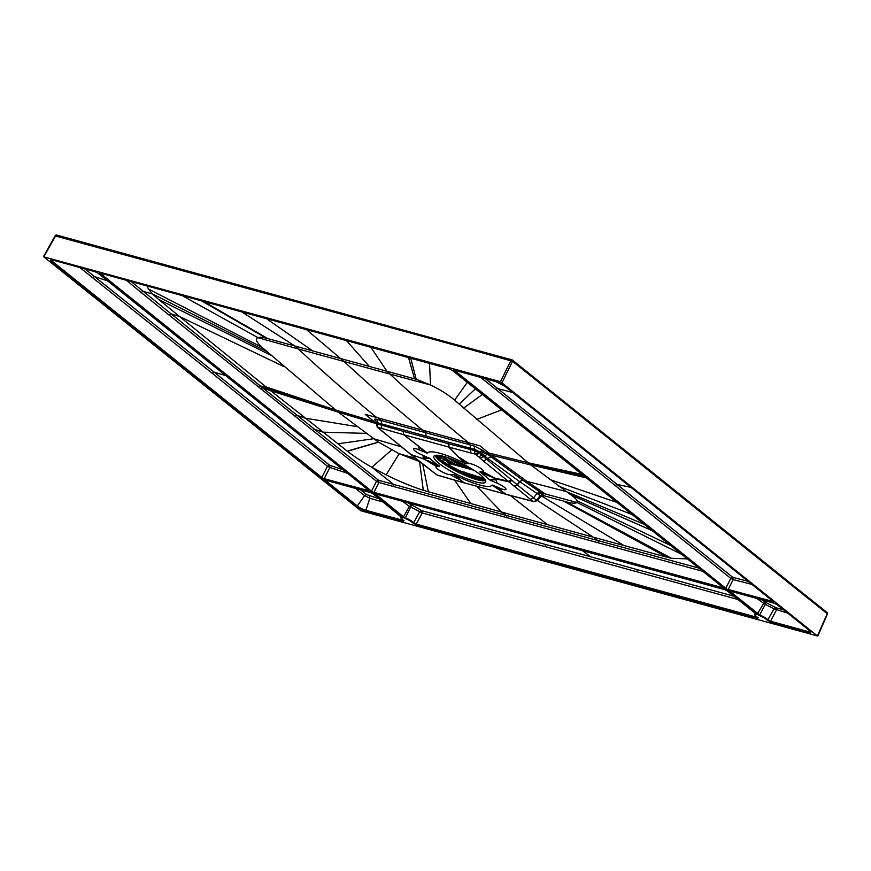 <?xml version="1.0" encoding="UTF-8"?>
<svg xmlns="http://www.w3.org/2000/svg" width="871" height="871" viewBox="0 0 871 871"><rect width="100%" height="100%" fill="white"/><g stroke="black" fill="none" stroke-linecap="round" stroke-linejoin="round"><path stroke-width="1.31" d="M500.455 381.683L43.779 256.858L360.986 510.82L817.444 635.961L500.455 381.683L510.939 360.474A1.285 0.86 -74.8 0 1 511.963 359.843L511.963 359.843A1.285 0.86 -74.8 0 1 512.181 359.963L512.431 360.082A1.285 1.285 0 0 0 511.963 359.843L463.045 346.506L462.022 347.137L55.494 235.987M817.444 635.961L827.21 613.685L789.605 583.614L789.18 582.264L827.08 612.476A1.285 0.915 -51.4 0 0 826.829 612.346M104.553 249.139L105.576 248.496L56.724 235.039L55.7 235.671L43.779 256.858M449.403 368.836L452.376 370.382L724.041 588.295L723.616 588.916L374.04 493.073L370.85 491.462L371.525 491.124L374.04 493.073M100.176 272.743L99.185 273.548L99.599 272.939L449.186 368.771M79.849 267.549L212.165 373.245L214.222 372.222L329.586 465.245L329.869 467.455L327.474 466.246L321.802 477.493L324.317 479.442L321.116 477.831L51.89 261.866A6.957 1.437 -153.6 0 1 53.044 260.168L95.146 271.719M369.576 491.004L369.358 491.788L324.317 479.442M369.903 491.081L98.118 273.265L94.928 271.654M370.404 492.518L373.376 494.053L401.934 517.581A0.642 0.566 93.6 0 1 401.673 516.808A7.48 1.546 -153.6 0 0 400.671 517.134L403.447 520.39A6.848 1.415 26.4 0 1 401.934 517.581M404.013 520.629L365.57 510.221A6.326 1.306 26.4 0 1 357.589 506.193L325.395 480.378L324.709 480.716L325.362 480.161M582.438 550.668A20256.107 13618.216 105.3 0 0 590.745 556.809L421.76 510.667L419.735 511.702L422.163 512.932L416.251 524.113L413.627 522.698L419.735 511.702L409.414 506.323L411.417 505.267L405.407 517.831L402.87 517.156L374.432 494.347L375.085 493.792M402.87 517.156L405.342 518.517A6.848 1.415 26.4 0 1 412.865 522.97L416.36 524.854L416.251 524.113L757.65 617.485M756.191 614.708L755.941 613.924A0.642 0.566 93.6 0 0 756.191 614.708A6.848 1.415 26.4 0 0 757.705 617.506M755.854 613.815L727.633 591.18L724.661 589.634M774.384 603.265L777.357 604.812L809.551 630.637A6.957 1.437 -153.6 0 1 808.397 632.335L770.617 621.981L767.122 620.087A0.642 0.555 137.7 0 0 767.884 619.814L770.617 621.981M729.691 590.669L728.7 591.474L729.114 590.854L774.167 603.2M787.58 613.042L773.992 608.818L767.884 619.814A7.48 1.546 -153.6 0 0 759.664 614.959L759.599 615.645L757.128 614.273L763.671 603.451L765.674 602.384L776.017 607.784L776.42 610.048L770.508 621.23L808.277 631.595L808.397 632.335M453.443 370.676L453.856 370.055L495.751 381.542A6.957 1.437 -153.6 0 1 504.538 385.962L773.764 601.926L773.35 602.547L728.298 590.2L725.108 588.589L453.443 370.676L454.433 369.87M826.993 614.001L827.21 613.685A1.285 0.915 -51.4 0 0 827.08 612.476A1.285 1.285 0 0 1 827.45 613.99L817.891 635.961M512.181 359.963L512.562 361.291L789.605 583.614M502.077 382.5L512.562 361.291L462.022 347.137M435.511 456.458L456.208 470.035C465.658 474.804 474.27 478.201 482.044 480.237L484.134 480.792M484.407 478.625L457.384 470.09M464.297 472.071L463.448 472.986M450.285 466.29L449.501 465.179M484.134 478.549L483.067 479.605L485.463 480.259M482.044 480.237L483.067 479.605L466.769 474.445L485.169 480.672M456.393 469.589L466.758 474.445L444.373 462.741L435.478 456.415M436.523 457.798L444.352 463.274L456.371 469.589M485.593 480.574A28.885 5.977 26.4 0 1 476.709 479.605A28.885 5.977 26.4 0 1 465.43 475.566A28.885 5.977 26.4 0 1 451.178 468.5A28.885 5.977 26.4 0 1 440.236 461.238A28.885 5.977 26.4 0 1 434.999 455.457M480.367 474.793A28.885 5.977 -153.6 0 0 452.637 459.42A28.885 5.977 -153.6 0 0 433.867 456.295A28.885 5.977 -153.6 0 0 439.115 463.481A28.885 5.977 -153.6 0 0 466.834 478.854A28.885 5.977 -153.6 0 0 485.615 481.979A28.885 5.977 -153.6 0 0 480.367 474.793M482.806 471.647L479.91 471.919L492.202 476.709L482.806 471.647A8.34 1.731 26.4 0 0 479.072 467.346A8.34 1.731 26.4 0 0 469.121 463.622L465.136 463.535A35.951 7.436 26.4 0 0 427.509 453.214L419.735 450.089A8.34 1.731 26.4 0 0 413.562 449.392A8.34 1.731 26.4 0 0 422.206 455.032L430.23 458.658A35.951 7.436 26.4 0 0 439.289 465.92L436.665 466.627L423.371 458.636A32.096 8.558 114.9 0 1 423.524 458.941L411.33 454.738L377.524 427.313M489.252 479.616L494.782 478.996L495.773 479.573L490.329 480.28L489.252 479.616A35.951 7.436 26.4 0 0 480.193 472.354L479.91 471.919M490.329 480.28L497.276 483.242A8.34 1.731 26.4 0 1 505.92 488.881A8.34 1.731 26.4 0 1 499.747 488.185L492.812 485.223L505.376 494.107L464.156 482.806L506.236 494.401M454.346 474.739L460.65 479.986L454.346 474.739A35.951 7.436 26.4 0 0 491.973 485.06L492.812 485.223M453.258 474.379L450.361 474.651A8.34 1.731 26.4 0 1 440.41 470.928A8.34 1.731 26.4 0 1 436.665 466.627M480.193 472.354L497.439 479.213L496.426 478.397L508.283 481.315L532.878 501.271L506.084 494.303L501.587 491.179L499.747 488.185M492.355 477.047L496.579 478.702L494.782 478.996M497.276 483.242L495.773 479.573L497.439 479.213L508.958 481.87L512.148 480.498L479.398 453.279L480.15 452.31L487.706 458.407L490.874 456.894L494.848 457.874L526.857 481.336L566.106 491.505L644.246 524.331M514.01 486.203L517.178 484.831L512.148 480.498M470.95 452.931L470.307 449.49L448.053 443.622L448.696 447.063L459.169 457.602L449.186 447.182L475.61 454.248L478.81 452.8L479.398 453.279L476.187 454.738L483.547 461.097L508.283 481.315L511.408 479.888M476.187 454.738L475.61 454.248M448.598 443.764L449.186 447.182L404.024 434.814L427.509 453.214M459.169 457.602L465.136 463.535M466.214 463.895L460.073 457.874L469.121 463.622M448.053 443.622L403.447 431.395L403.513 434.662L419.038 446.605M403.447 431.395L403.513 434.662L381.879 428.51L381.313 425.092L377.285 423.927L377.633 422.751L381.661 423.905L381.106 420.497L377.012 419.354C374.214 418.711 373.833 419.278 375.88 421.063L376.446 421.531M419.735 450.089L418.243 446.409L426.67 453.051M429.142 457.994L422.511 458.124L430.23 458.658M419.572 461.597L399.19 453.737L378.547 442.196L338.286 412.179L376.718 423.72L375.118 422.435L376.316 422.773L377.208 427.095L381.879 428.51M377.829 427.443L378.395 427.922M450.361 474.651L459.757 479.714L463.459 482.621L437.111 475.011L434.575 473.105L410.829 454.488L423.524 458.941L439.572 466.366M439.289 465.92L427.465 460.541M422.206 455.032L425.037 458.592M436.752 474.869L434.575 473.105M464.308 482.904L460.65 479.986M491.973 485.06L500.781 490.983M505.376 494.107L506.563 494.532L505.376 494.107M536.275 500.683L533.64 501.576L506.563 494.532M586.357 477.896L530.766 464.951L571.028 494.968C574.446 497.395 576.504 499.355 577.179 500.858L577.016 502.491L541.305 492.866L538.202 494.293L540.096 495.632L536.569 500.302L517.178 484.831L519.573 481.565L487.706 458.407L483.547 461.097M478.691 456.894L485.898 452.909L484.483 451.777L491.462 455.185L530.766 464.951L529.274 463.742L583.908 475.925M483.318 450.83L480.15 452.31L479.573 451.831L478.81 452.8L474.434 450.557L474.771 449.382L479.573 451.831L482.741 450.361L484.483 451.777L481.315 453.279M475.065 453.965L474.434 450.557L470.307 449.49L470.667 448.304L474.771 449.382L474.151 445.985L482.741 450.361M376.708 424.808L377.285 423.927L377.894 427.323M382.456 431.439L381.846 431.101M417.677 459.942L417.013 459.54M422.729 464.134L428.358 491.777L501.565 512.05L477.254 486.737M537.298 500.368L593.303 537.2L666.674 557.113L563.417 501.043L543.199 495.555M687.35 558.899L671.356 558.278L666.674 557.113M698.792 568.077L597.767 540.532A1.927 1.296 -74.7 0 1 598.137 542.785L702.821 571.311M410.753 358.264L416.196 379.288L430.524 384.971C440.367 389.751 448.391 394.824 454.597 400.17L529.274 463.742M336.783 410.97L268.126 388.629L270.805 390.785L338.286 412.179L262.117 347.398C256.379 342.14 254.985 338.895 257.947 337.654C259.547 337.023 262.334 337.197 266.319 338.198L416.196 379.288M402.903 431.243L381.313 425.092L381.661 423.905L470.667 448.304L470.035 444.874A206.264 138.674 105.3 0 0 467.063 442.337L479.997 445.832L489.861 453.889M571.028 494.968L652.074 530.613M671.356 558.278L566.226 501.805C572.095 503.351 575.687 503.58 577.016 502.491L681.645 554.326M566.226 501.805L563.417 501.043M514.271 486.421L517.428 485.038L519.845 481.75L536.928 493.422L540.031 491.984L541.305 492.866L544.386 495.882L540.847 496.437M540.031 491.984L522.938 480.291L526.857 481.336L543.929 493.04L540.031 491.984M522.676 480.106L519.573 481.565L522.938 480.291L487.499 454.205L491.462 455.185L494.848 457.874M375.118 422.435L365.254 414.367L422.598 430.143A206.264 138.674 -74.7 0 1 425.571 432.68L474.151 445.985M378.145 417.96A206.264 138.674 -74.7 0 1 381.106 420.497L425.571 432.68L426.169 436.11M377.001 423.709C375.913 422.696 376.13 422.381 377.633 422.751L377.012 419.354M147.014 285.96L148.429 289.02L152.469 293.941L158.576 299.428L268.126 388.629L260.015 385.69L131.26 281.638M266.319 338.198L201.615 300.93M126.458 280.32L141.048 292.406L143.105 291.382L152.469 293.941L266.689 351.459M312.689 430.437L376.501 481.271L378.547 480.248L314.79 429.425L312.689 430.437L168.952 314.954L171.032 313.941L179.35 316.423L284.109 366.702M366.103 433.377L323.087 432.158L314.79 429.425L262.694 387.845L270.805 390.785L347.485 451.309L378.547 442.196M400.606 446.627L373.615 438.734L337.926 443.796M428.358 491.777L423.295 490.275C411.82 486.617 399.419 481.478 386.093 474.858L371.863 467.27C362.205 461.772 354.083 456.448 347.485 451.309M598.137 542.785L393.91 486.606L393.561 484.374L371.863 467.27L391.602 449.98M506.399 517.635A1.927 1.296 105.3 0 0 506.029 515.382L597.767 540.532L593.303 537.2L501.565 512.05L506.029 515.382L378.547 480.248L378.896 482.48L393.91 486.606M723.823 587.707L723.616 588.916M99.501 272.754L449.294 368.836L452.376 370.382M452.18 370.229L724.041 588.295M419.572 461.619L423.295 490.275M467.063 442.337L422.598 430.143A3332.217 2240.125 -74.7 0 1 344.089 361.519L389.958 374.095L387.029 371.384L370.926 347.344M53.273 260.233L95.037 271.708L97.922 273.113M369.565 490.58L369.358 491.788M53.392 260.298L52.576 261.529L321.802 477.493L321.116 477.831M225.6 375.553L214.222 372.222L84.901 268.932M212.165 373.245L327.474 466.246L329.586 465.245L343.043 469.763M325.025 479.91L370.295 492.507L373.376 494.053M373.169 493.901L401.803 516.862M324.709 480.716L356.903 506.541L364.622 495.632L369.816 498.245L383.403 502.142M360.605 489.85L366.68 494.608L364.622 495.632L355.412 488.424M366.68 494.608L379.255 498.811M374.432 494.347L375.434 493.541M374.748 493.552L724.552 589.623L727.427 591.028M755.843 613.391L755.941 613.935A7.48 1.546 -153.6 0 0 755.113 614.044A7.48 1.546 -153.6 0 0 754.928 614.262L755.201 613.326M408.042 502.85L421.76 510.667L422.163 512.932L737.944 599.488M405.342 518.517L405.407 517.831A7.48 1.546 26.4 0 1 407.476 518.735A7.48 1.546 26.4 0 1 413.627 522.698A0.642 0.555 137.7 0 1 412.865 522.97M402.5 501.337L409.414 506.323L403.545 516.808L375.249 493.857M590.745 556.809L733.85 596.2M729.343 590.919L774.275 603.255L777.357 604.812M777.161 604.659L809.551 630.637M783.552 609.809L776.017 607.784L773.992 608.818L765.315 604.376L759.664 614.959L729.506 590.984M762.299 599.977L765.674 602.384L765.315 604.376L756.757 598.453M773.546 601.338L773.35 602.547M480.705 377.448L730.758 578.388L732.805 577.364L733.153 579.596L730.758 578.388L725.783 588.252L728.298 590.2M454.248 370.186L725.783 588.252L725.108 588.589M747.993 581.295L732.805 577.364L485.517 378.765M436.055 455.479L439.768 456.709L436.012 455.685M450.372 463.47L453.747 464.232M454.695 464.493L466.627 467.727M466.116 466.921L473.029 469.687M448.086 462.044L444.221 458.941L448.26 461.706M439.964 455.533L441.706 456.556L440.748 455.675M443.208 462L444.232 459.953A3.201 0.664 -153.6 0 0 443.252 459.365L441.281 457.057M450.753 462.73L449.077 463.22A3.201 0.664 -153.6 0 0 448.903 463.1L444.548 459.703A3.517 0.729 -153.6 0 0 443.47 459.05L438.516 455.326M466.475 466.845L461.543 465.68A3.212 1.851 97.4 0 0 461.793 465.952L467.074 467.03A3.212 2.156 105.3 0 0 467.629 467.313L470.318 468.043M467.673 468.054L471.81 468.936M453.366 464.145L454.259 464.352M457.939 465.419L453.802 464.265M453.519 464.243L449.414 462.98A3.517 0.729 -153.6 0 0 449.218 462.849L444.548 459.703M461.325 465.909L465.016 466.442M447.139 457.406A30.441 6.293 -153.6 0 0 461.543 465.68L449.077 463.22M370.85 491.462L99.185 273.548M98.118 273.265L369.783 491.179M325.133 480.095L370.186 492.453M356.903 506.541A6.957 1.437 -153.6 0 0 365.689 510.961L403.469 521.315M757.726 618.443L416.36 524.854M727.633 591.18L756.061 613.979M374.857 493.726L724.443 589.569M757.128 614.273L728.7 591.474M759.599 615.645A6.848 1.415 26.4 0 1 767.122 620.087M550.102 391.493L549.982 390.284L512.431 360.082M329.184 310.664L330.207 310.032L463.045 346.506M283.315 298.089A1.285 0.86 -74.7 0 1 284.567 297.577M237.445 285.514L238.469 284.882L330.207 310.032M669.886 487.488L669.755 486.279L789.485 582.405M478.495 480.052A36.212 7.491 26.4 0 1 439.703 460.803M466.246 475.914A35.711 7.382 26.4 0 1 450.416 468.054M385.799 434.291L385.178 433.943M543.21 494.205L540.096 495.632L540.815 496.503L536.895 500.803L533.64 501.576M530.417 499.388L533.509 497.983L536.928 493.422L538.202 494.293M480.259 458.244L487.499 454.205L486.519 453.051M380.867 430.078L410.829 454.488M417.405 459.714L416.861 459.42M415.489 458.309L399.19 453.737L386.093 474.858M470.863 503.59L454.76 480.367M541.446 495.969L624.028 545.584M616.908 502.393L549.383 479.377M558.583 486.149L631.965 514.478M581.959 474.368L528.076 462.773L488.773 453.007M501.554 409.871L476.589 419.474M482.327 394.443L463.622 408.151M475.348 388.847L459.169 404.22M467.27 382.369L454.597 400.17M429.523 363.414L430.524 384.971L389.958 374.095A3332.228 2240.136 -74.7 0 0 468.467 442.718M408.553 357.665L414.531 378.82M369.446 366.56L346.506 340.648M241.909 311.97L295.291 346.233L298.22 348.944L344.089 361.519L306.559 329.695M312.874 351.057L266.602 318.742M570.908 494.88L651.878 530.45M577.179 500.858L670.605 545.475M374.029 421.553L335.596 410.001L266.003 386.92M271.142 355.379L158.576 299.428M262.117 347.398L148.429 289.02M376.74 417.579A3332.228 2240.375 105.3 0 1 298.22 348.944L257.947 337.654L182.148 295.596M267.887 338.612L203.836 301.54M141.048 292.406L168.952 314.954M257.892 386.691L260.015 385.69L262.694 387.845L260.571 388.836M294.964 416.338L297.076 415.325L305.296 418.189L356.903 426.605M378.417 442.109L347.235 451.113M547.434 524.625L510.591 495.686M723.551 587.947L373.92 492.333L378.896 482.48L376.501 481.271L371.525 491.124L99.991 273.069M439.844 459.725L439.942 460.334L439.844 459.725M444.352 463.274L444.319 462.73L444.352 463.274M51.89 261.866L52.576 261.529A6.326 1.306 26.4 0 1 51.411 259.972L53.044 260.168M369.293 490.819L324.197 478.702L329.869 467.455L347.442 473.291M92.184 277.511L94.297 276.51L107.677 280.963M369.467 496.013L369.816 498.245L365.689 510.961M636.614 569.384A1.927 1.296 -74.7 0 1 636.995 571.637M544.876 544.233A1.927 1.296 -74.7 0 1 545.257 546.487M809.344 630.462L810.498 631.573M810.466 631.638A6.326 1.306 26.4 0 1 808.277 631.595L808.821 630.081M773.274 601.578L728.178 589.449L733.153 579.596L751.836 584.376M495.327 389.533L497.363 388.51L512.584 392.462M615.155 485.474L617.125 484.439L630.887 487.357M450.231 463.753L473.944 470.253M435.097 455.696L438.908 458.462L435.108 455.718M438.701 458.897L439.909 456.415L435.805 455.283M435.761 455.773L439.06 458.168M465.245 466.736L466.725 467.803L465.277 466.736M436.491 455.816L439.234 457.808M438.777 455.348L443.252 459.365M441.826 455.903A35.439 7.327 -153.6 0 0 456.731 464.983A3.212 2.156 105.3 0 0 456.905 465.114M441.129 457.384L439.953 459.79M447.966 464.951L449.218 462.849M461.532 466.116L466.148 467.389M468.489 468.435L468.652 467.596M439.093 455.773L437.079 455.228M440.715 457.057L439.528 459.496M452.299 459.278A26.881 5.564 -153.6 0 0 467.074 467.03L469.883 467.792M467.139 467.183L468.217 467.466M43.55 256.531L55.265 235.649A1.285 1.285 0 0 1 56.724 235.039M105.576 248.496L238.469 284.882M549.982 390.284L669.755 486.279M437.405 475.196L464.624 483.046M377.208 427.095L380.268 429.751M411.482 455L434.063 472.855M540.815 496.503L543.504 495.643M376.316 422.773L376.457 421.368M400.671 517.134L400.943 516.198M758.271 617.757L757.628 617.485C754.983 615.47 754.079 614.393 754.928 614.262M773.894 601.839L504.407 385.907L495.86 381.596L453.758 369.881M473.966 470.275L450.22 463.764M449.24 465.702L450.416 463.394M461.26 466.083L458.168 465.495M467.052 467.161L467.629 467.313"/></g></svg>
